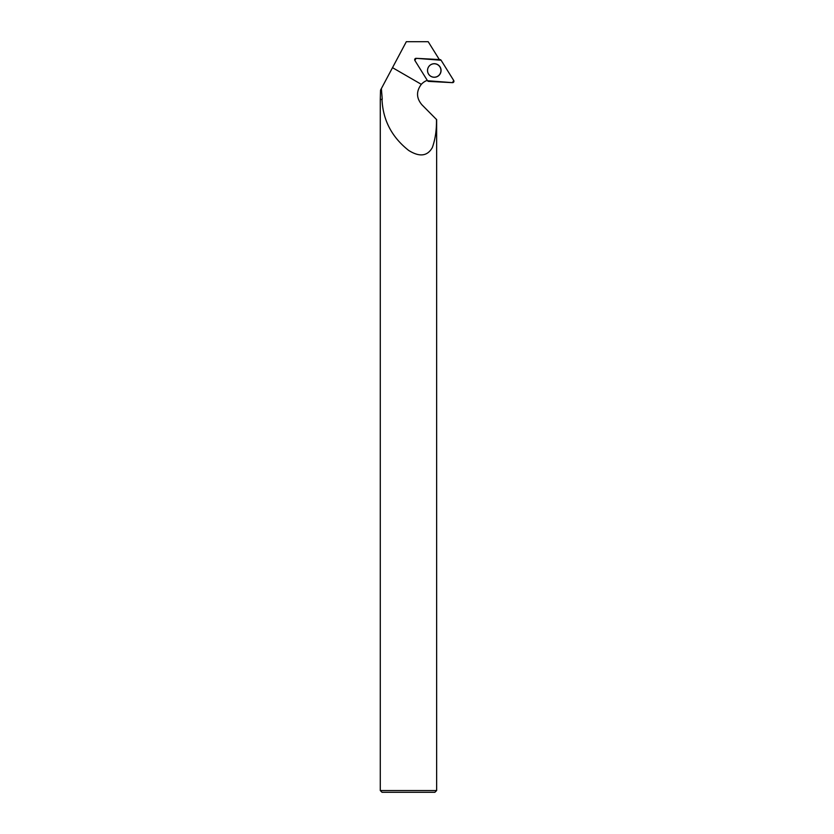<?xml version="1.0" encoding="UTF-8"?>
<svg xmlns="http://www.w3.org/2000/svg" width="834" height="834" viewBox="0 0 834 834"><rect width="100%" height="100%" fill="white"/><g stroke="black" fill="none" stroke-linecap="round" stroke-linejoin="round"><path stroke-width="1.25" d="M414.873 60.465L427.519 80.742A1.397 1.397 93 0 0 428.634 81.398L452.476 82.649A1.397 1.397 93 0 0 453.727 80.512L441.082 60.225A1.397 1.397 93 0 0 439.966 59.579L416.135 58.328A1.397 1.397 93 0 0 414.873 60.465M440.133 73.924A6.776 6.766 93 0 0 437.735 64.645A6.776 6.766 93 0 0 428.467 67.043A6.776 6.766 93 0 0 430.865 76.332A6.776 6.766 93 0 0 440.133 73.924M439.32 59.537L428.196 41.7L406.325 41.7L380.533 90.166L380.273 99.486L380.273 790.538L436.641 790.538L436.641 119.648L421.91 104.782C416.291 98.12 416.093 91.302 421.326 84.338A14.814 14.783 -87 0 1 427.279 80.356M436.474 119.304C436.693 129.739 435.317 139.163 432.335 147.576C427.394 156.271 419.512 157.219 408.67 150.433C391.824 137.141 382.942 120.159 382.014 99.486L380.533 99.215M382.243 99.215L381.378 88.581M382.014 99.486L380.273 99.486M380.273 790.538L382.035 792.3L434.879 792.3L436.641 790.538M427.55 70.483A6.714 6.693 -87 0 1 437.6 64.677A6.714 6.693 -87 0 1 437.6 76.301A6.714 6.693 -87 0 1 427.55 70.483M441.082 60.236L416.135 58.328L414.873 60.465L427.519 80.742L452.466 82.649L453.727 80.512L441.082 60.236M427.811 72.339A6.641 6.63 -87 0 1 428.04 67.971M421.326 84.338L392.512 67.669"/></g></svg>
